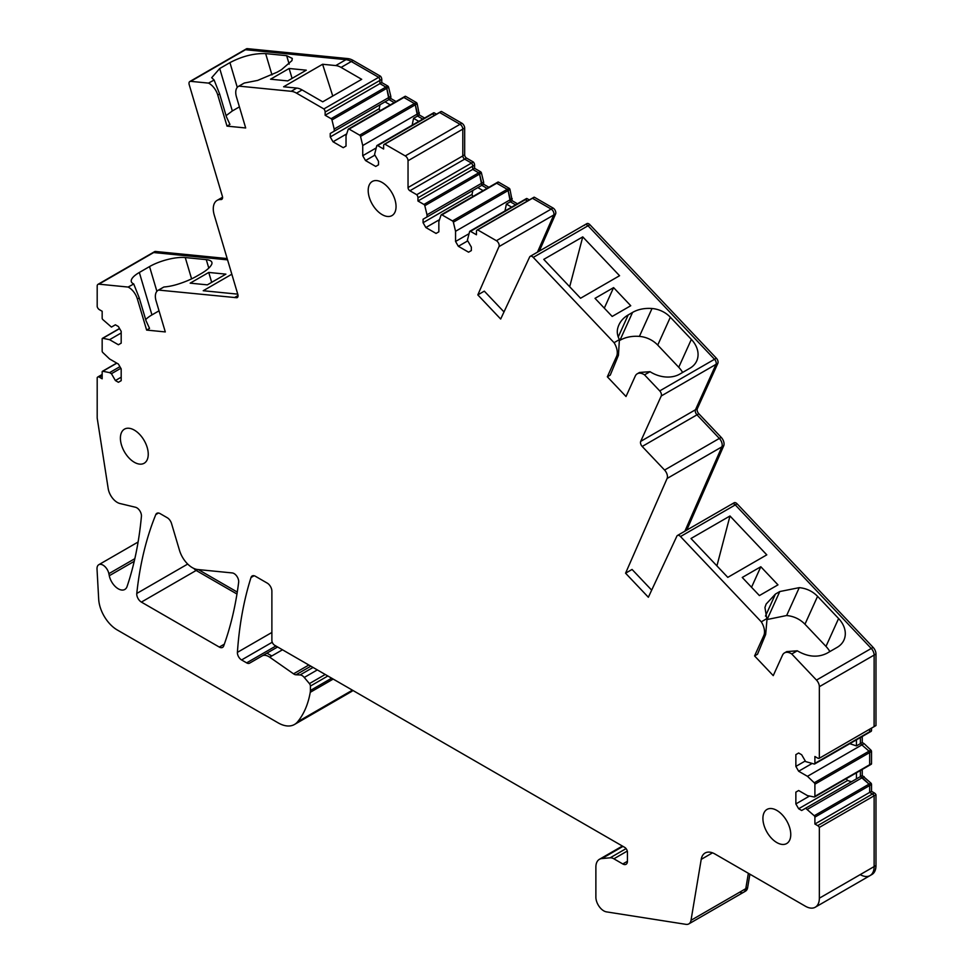 <?xml version="1.0" encoding="UTF-8"?>
<svg xmlns="http://www.w3.org/2000/svg" width="973" height="973" viewBox="0 0 973 973"><rect width="100%" height="100%" fill="white"/><g stroke="black" fill="none" stroke-linecap="round" stroke-linejoin="round"><path stroke-width="1.46" d="M613.586 287.619L630.747 305.729L612.175 316.444L595.026 298.346L613.586 287.619L604.306 308.137M686.743 530.127L723.73 445.78A6.568 3.795 -120 0 0 721.2 437.364L698.833 413.756A3.941 2.274 -120 0 1 697.325 408.684L717.867 363.282L661.239 395.975A3.941 2.274 -120 0 0 659.73 390.903L644.527 374.86L650.025 371.686A26.259 19.813 24.3 0 0 679.738 374.119L689.942 368.22A26.259 19.813 24.3 0 0 696.717 360.934A26.259 19.813 24.3 0 0 691.353 339.395L670.348 317.21A22.318 16.833 24.3 0 0 652.019 308.514A36.098 27.232 24.3 0 0 632.547 312.43L628.205 314.936A36.098 27.232 24.3 0 0 618.901 324.946A36.098 27.232 24.3 0 0 617.709 328.327A22.318 16.833 24.3 0 0 619.4 339.601L614.06 342.691L533.265 257.395A3.941 2.274 -120 0 0 530.224 256.337A3.941 2.274 -120 0 0 529.628 257.018L500.681 319.035L477.816 294.892L484.311 291.146L504.002 311.932M717.867 363.282A3.941 2.274 -120 0 0 716.359 358.21L714.51 359.28A3.941 2.274 -120 0 1 716.019 364.352L695.476 409.755L716.019 364.352A3.941 2.274 -120 0 0 714.51 359.28L588.033 225.772A3.941 2.274 -120 0 0 584.992 224.714A3.941 2.274 -120 0 0 584.408 225.395M619.558 275.724L582.754 236.877L543.761 259.377L580.565 298.237L619.558 275.724M582.754 236.877L569.679 286.755M607.347 376.794L616.578 356.373L618.439 355.303L610.266 375.104L607.347 376.794L626.016 396.51L635.26 376.089A13.123 7.577 60 0 1 637.266 373.778L639.529 372.464L650.025 371.686M619.692 340.441L619.935 340.307A36.098 27.232 -155.7 0 1 639.407 336.39A22.318 16.833 -155.7 0 1 657.736 345.087L678.74 367.271A26.259 19.813 -155.7 0 1 682.62 372.452M618.439 355.303L619.4 339.601M226.417 116.821L229.944 124.435L227.013 126.125L217.77 95.038A13.123 7.577 -120 0 0 208.514 83.106L214.121 80.041L219.63 93.967L226.417 116.821M856.447 739.833L856.447 745.902L849.782 743.688M864.097 776.588L862.248 777.67L860.387 776.588L860.387 770.519L860.387 776.588L869.035 784.129L870.884 783.058L862.248 775.517L856.447 778.874L856.447 772.805M851.436 781.757L847.617 780.48L846.194 778.716M332.754 96.023L322.598 64.267L283.605 86.779L296.765 88.081L291.195 91.292A19.691 11.372 -120 0 1 296.522 93.14L323.887 108.94A3.284 1.897 60 0 1 325.14 112.041L325.14 115.252L331.1 118.694A1.314 0.754 60 0 1 331.975 119.947L334.189 129.056L388.957 97.434L386.755 88.324L388.957 99.574L330.236 133.471L330.236 136.962L333.021 141.778L346.692 133.897M239.419 106.872L232.328 110.958L219.716 68.524L229.932 62.625C242.216 56.215 254.123 53.199 265.653 53.6L286.658 55.68L292.277 58.429L291.949 60.618L281.452 69.715L277.11 72.209L257.638 80.418L244.308 83.033L238.969 86.123A13.123 7.577 -120 0 0 238.458 86.378A13.123 7.577 -120 0 0 236.451 96.899L245.683 127.974L227.013 126.125M219.716 68.524L211.7 77.694L214.011 79.932M232.328 110.958L226.077 115.665M292.07 78.387L289.127 68.487L270.555 79.202L287.716 80.905L306.276 70.178L289.127 68.487M353.15 60.448A19.691 11.372 -120 0 0 347.823 58.599L247.349 48.65L245.5 49.72L345.974 59.669A19.691 11.372 -120 0 1 351.302 61.518L378.667 77.317L380.516 76.247L353.15 60.448L341.085 67.417L361.701 79.324L322.708 101.824L302.092 89.93A19.691 11.372 -120 0 0 296.765 88.081M341.085 67.417A19.691 11.372 -120 0 0 335.758 65.568L322.598 64.267M390.27 104.889L385.016 101.849L330.236 133.471M380.017 110.8L379.202 108.696L380.005 104.743M418.816 121.37L413.561 118.329L412.151 125.213M483.094 190.635L477.84 187.607L423.073 219.229L423.073 222.708L425.858 227.536L439.516 219.643M472.854 196.558L472.027 194.442L472.842 190.489M511.64 207.115L506.386 204.087L504.975 210.971M651.679 590.149L632.061 569.448L625.566 573.194L648.359 597.252L676.867 536.159A3.941 2.274 -120 0 1 677.463 535.478A3.941 2.274 -120 0 1 680.504 536.537L761.287 621.82A13.123 7.577 60 0 1 763.817 635.503L765.666 634.432L766.967 619.716L764.948 607.456L766.128 604.075L775.445 594.053L779.774 591.548L799.259 587.643C806.447 588.349 812.552 591.243 817.575 596.34L804.963 624.216C799.94 619.12 793.834 616.225 786.646 615.52L766.919 619.57M829.86 651.569A26.259 19.813 24.3 0 0 825.98 646.4L838.592 618.524A26.259 19.813 24.3 0 1 843.944 640.064A26.259 19.813 24.3 0 1 837.181 647.349L826.965 653.248C817.794 657.809 807.894 656.994 797.264 650.803L791.754 653.978A13.123 7.577 60 0 0 784.493 652.895A13.123 7.577 60 0 0 782.487 655.218L773.243 675.627L754.574 655.924L757.505 654.233L765.666 634.432M784.493 652.895L786.768 651.594L797.264 650.803M729.981 515.994L690.988 538.507L727.792 577.366L766.785 554.853L729.981 515.994L716.919 565.885M760.825 566.748L777.974 584.858L759.402 595.573L742.253 577.463L760.825 566.748L751.533 587.266M825.98 646.4L804.963 624.216M838.592 618.524L817.575 596.34M856.447 745.902L860.387 743.627L860.387 737.558L860.387 743.627L862.248 742.557L862.248 736.488M394.211 102.615L388.957 99.574L388.957 97.434L390.818 96.363L390.818 98.504L388.957 99.574L394.211 102.615M413.561 118.329L419.363 114.984L424.617 118.025M333.021 141.778L343.238 147.677L346.023 146.072L346.023 135.892L348.225 129.324A1.314 0.754 60 0 1 348.456 129.032L403.223 97.409A1.314 0.754 60 0 0 403.004 97.701A1.314 0.754 60 0 1 403.88 97.47L414.413 103.552A1.314 0.754 60 0 1 415.301 104.804L417.502 116.055L422.756 119.095L417.502 116.055L417.502 113.914L362.734 145.536L362.734 155.716L365.52 160.545L374.921 155.121M488.896 187.29L483.642 184.25L481.781 185.332L487.047 188.361L481.781 185.332L423.073 219.229M506.386 204.087L512.187 200.73L517.441 203.771M425.858 227.536L436.062 233.435L438.847 231.817L438.847 221.637L441.049 215.082A1.314 0.754 60 0 1 441.28 214.778L496.048 183.155A1.314 0.754 60 0 0 495.829 183.459A1.314 0.754 60 0 1 496.704 183.228L507.249 189.309A1.314 0.754 60 0 1 508.125 190.55L510.339 201.812L515.593 204.841L510.339 201.812L510.339 199.66L455.559 231.282L455.559 241.474L458.344 246.291L467.745 240.866M191.596 278.862L185.259 257.553L206.276 259.633A22.318 6.969 -16.6 0 1 211.883 262.394A22.318 6.969 -16.6 0 1 211.567 264.571A36.098 11.287 -16.6 0 1 201.07 273.668L196.728 276.174A36.098 11.287 -16.6 0 1 177.256 284.384A22.318 6.969 -16.6 0 1 163.938 286.986L158.587 290.076A13.123 7.577 -120 0 0 158.076 290.331A13.123 7.577 -120 0 0 156.069 300.852L165.301 331.927L146.631 330.078L149.55 328.387L146.035 320.774L139.248 297.933L133.739 283.994L128.12 287.059A13.123 7.577 -120 0 1 137.388 299.003L139.248 297.933M723.73 445.78L721.869 446.862L684.883 531.197L721.869 446.862A6.568 3.795 -120 0 0 719.339 438.434L664.571 470.056A6.568 3.795 -120 0 1 667.101 478.485L625.566 573.194M697.325 408.684L695.476 409.755A3.941 2.274 -120 0 0 696.984 414.839L719.339 438.434A6.568 3.795 -120 0 1 721.869 446.862L667.101 478.485M661.239 395.975L640.696 441.377A3.941 2.274 -120 0 0 642.204 446.461L664.571 470.056M637.266 373.778A13.123 7.577 60 0 1 644.527 374.86M614.06 342.691A13.123 7.577 60 0 1 616.578 356.373M477.123 230.054L531.903 198.431A3.284 1.897 60 0 1 532.462 198.273L477.682 229.896A3.284 1.897 60 0 0 477.123 230.054A3.284 1.897 60 0 0 476.454 231.55L476.454 234.773L470.482 231.331A1.314 0.754 60 0 0 469.606 231.562L467.393 240.258L471.346 247.093L471.346 250.584L468.56 252.189L458.344 246.291M468.852 233.8L455.559 241.474M472.027 194.442L423.073 222.708M384.299 144.296L439.066 112.673A3.284 1.897 60 0 1 439.638 112.527L384.858 144.15A3.284 1.897 60 0 0 384.299 144.296A3.284 1.897 60 0 0 383.617 145.804L383.617 149.015L377.658 145.573A1.314 0.754 60 0 0 376.77 145.804L374.569 154.512L378.509 161.348L378.509 164.826L375.724 166.444L365.52 160.545M376.016 148.042L362.734 155.716M379.202 108.696L330.236 136.962M145.695 319.606A26.259 8.21 -16.6 0 1 151.946 314.911L159.025 310.825M146.631 330.078L137.388 299.003M227.171 258.563L155.534 251.472L153.685 252.542A3.941 2.274 -120 0 0 152.785 252.712A3.941 2.274 60 0 1 153.685 252.542L98.905 284.165A3.941 2.274 -120 0 0 98.005 284.335A3.941 2.274 -120 0 0 97.191 286.147L97.191 306.629A3.284 1.897 60 0 0 99.38 309.657L102.165 311.263L102.165 318.147A1.314 0.754 60 0 0 102.797 319.545L111.445 327.074L115.386 324.8L118.402 326.539L121.187 331.367L121.187 343.153L118.402 344.758L109.584 339.674L102.797 338.3L119.594 328.606M102.797 338.3A1.314 0.754 60 0 0 102.165 338.945L102.165 351.119A1.314 0.754 60 0 0 102.797 352.506L109.584 358.964L118.402 364.06L121.187 368.889L121.187 380.674L118.402 382.28L115.386 380.54L121.187 377.196M120.847 368.281L111.445 373.705L115.386 380.54M856.447 778.874L801.667 810.497L798.651 808.745L795.865 803.929L795.865 792.131L798.651 790.526L795.865 792.131M847.617 780.48L798.651 808.745M809.536 796.036L795.865 803.929M811.944 763.562L798.651 771.236L795.865 766.408L795.865 754.622L798.651 753.005L795.865 754.622M805.267 760.983L795.865 766.408M798.651 753.005L801.667 754.756L805.62 761.579L814.255 764.024A1.314 0.754 60 0 0 814.632 763.975L869.4 732.353A1.314 0.754 60 0 1 869.035 732.401A1.314 0.754 60 0 0 869.4 732.353L871.261 731.282A1.314 0.754 60 0 1 870.884 731.331M776.831 810.412A19.691 11.372 -120 0 0 766.992 809.427A19.691 11.372 -120 0 0 763.975 825.213A19.691 11.372 -120 0 0 776.831 842.569A19.691 11.372 -120 0 0 786.683 843.542A19.691 11.372 -120 0 0 789.699 827.755A19.691 11.372 -120 0 0 776.831 810.412M368.195 190.501A19.691 11.372 -120 0 0 376.794 210.314A19.691 11.372 -120 0 0 391.973 215.592A19.691 11.372 -120 0 0 396.047 206.58A19.691 11.372 -120 0 0 387.449 186.755A19.691 11.372 -120 0 0 372.282 181.477A19.691 11.372 -120 0 0 368.195 190.501M134.323 430.115A19.691 11.372 -120 0 0 124.471 429.142A19.691 11.372 -120 0 0 121.455 444.916A19.691 11.372 -120 0 0 134.323 462.272A19.691 11.372 -120 0 0 144.162 463.245A19.691 11.372 -120 0 0 147.191 447.471A19.691 11.372 -120 0 0 134.323 430.115M160.144 513.635L167.234 517.721A6.568 3.795 60 0 1 171.528 523.51L179.482 550.304A19.691 11.372 60 0 0 197.677 569.521L232.279 572.939A6.568 3.795 60 0 1 236.889 576.308A6.568 3.795 60 0 1 238.653 582.304A459.511 265.301 60 0 1 223.668 645.999A6.568 3.795 60 0 1 222.562 647.398A6.568 3.795 60 0 1 219.29 647.069L141.389 602.092A6.568 3.795 60 0 1 136.779 593.457A456.313 263.452 60 0 1 155.802 514.571A6.568 3.795 60 0 1 156.86 513.306A6.568 3.795 60 0 1 160.144 513.635M141.389 602.092L196.157 570.47A6.568 3.795 60 0 1 193.846 568.439A6.568 3.795 -120 0 0 196.157 570.47L236.962 594.029L196.157 570.47L197.799 569.533M871.528 728.12L871.528 730.687L869.667 731.757A1.314 0.754 60 0 1 869.4 732.353A1.314 0.754 60 0 0 869.667 731.757L869.667 729.191L869.667 731.757L814.9 763.379L814.9 756.495L817.685 758.101A3.284 1.897 60 0 0 819.327 758.259A3.284 1.897 60 0 1 819.327 758.259L874.131 726.624A3.284 1.897 60 0 1 874.095 726.636A3.284 1.897 60 0 1 874.07 726.661M807.468 776.32L814.255 782.791L869.035 751.168A1.314 0.754 60 0 1 869.667 752.555A1.314 0.754 60 0 0 869.035 751.168L860.387 743.627L869.035 751.168L870.884 750.098L864.097 743.627L807.468 776.32L798.651 771.236M814.255 782.791A1.314 0.754 60 0 1 814.9 784.177L814.9 796.34A1.314 0.754 60 0 1 814.255 796.996L807.468 795.622L798.651 790.526M814.9 784.177L869.667 752.555L869.667 764.717A1.314 0.754 60 0 1 869.035 765.374A1.314 0.754 60 0 0 869.4 765.325L871.261 764.243A1.314 0.754 60 0 1 870.884 764.292M805.62 808.21L814.255 815.751A1.314 0.754 60 0 1 814.9 817.138L814.9 824.022L869.667 792.399L869.667 785.515L869.667 792.399L872.453 794.017A3.284 1.897 60 0 1 874.131 795.792L819.351 827.415A3.284 1.897 60 0 0 817.685 825.639L814.9 824.022M814.255 815.751L869.035 784.129A1.314 0.754 60 0 1 869.667 785.515A1.314 0.754 60 0 0 869.035 784.129L862.248 777.67L807.468 809.293M749.891 874.18L747.641 887.607L745.78 888.677A11.165 6.446 60 0 1 743.591 892.277A11.165 6.446 60 0 0 745.78 888.677L748.359 873.292L745.78 888.677L691.012 920.3L701.217 859.366A19.691 11.372 60 0 1 705.084 853.017A19.691 11.372 60 0 1 714.924 853.99L805.425 906.24A19.691 11.372 -120 0 0 815.277 907.213A19.691 11.372 -120 0 0 819.351 898.201L819.351 827.415M691.012 920.3A11.165 6.446 60 0 1 688.823 923.9A11.165 6.446 60 0 1 685.941 924.35L606.459 911.871A11.165 6.446 60 0 1 595.877 897.191L595.877 867.138A17.064 9.852 60 0 1 599.404 859.317A17.064 9.852 60 0 1 601.91 858.551L610.156 857.809A10.508 6.069 60 0 1 613.866 858.806L622.793 863.963A6.568 3.795 60 0 0 626.077 864.279A6.568 3.795 60 0 0 627.439 861.275L627.439 852.166A3.941 2.274 60 0 0 624.654 847.349L274.666 645.281A3.941 2.274 60 0 1 271.881 640.453L271.881 591.146A6.568 3.795 60 0 0 267.234 583.107L255.437 576.296A6.568 3.795 60 0 0 252.165 575.967A6.568 3.795 60 0 0 251.01 577.512L254.075 575.748M277.609 646.984L249.587 663.16A5.911 3.405 60 0 1 246.631 662.868L241.584 659.949A5.911 3.405 60 0 1 237.412 652.36A459.511 265.301 60 0 1 251.01 577.512M262.151 655.911A13.123 7.577 60 0 1 269.679 657.176L282.474 649.794M313.063 667.442L300.085 674.934L295.987 674.775A6.568 3.795 60 0 1 293.542 673.839L269.679 657.176M300.085 674.934A6.568 3.795 60 0 1 304.257 677.451L309.426 683.605A2.627 1.52 60 0 1 310.411 686.062L327.852 675.992M331.671 678.193L310.411 690.465L310.411 686.062M310.411 690.465A13.123 7.577 60 0 1 310.253 692.314A124.726 72.014 60 0 1 303.929 712.054A124.726 72.014 60 0 1 297.592 721.832A32.827 18.949 60 0 1 294.515 724.459A32.827 18.949 60 0 1 278.169 722.878L117.21 629.945A26.259 15.154 60 0 1 98.687 599.222L97.02 569.083A8.538 4.926 60 0 1 98.772 564.717A8.538 4.926 60 0 1 108.867 573.669L109.292 575.724A13.136 7.577 60 0 0 109.329 575.931A13.136 7.577 60 0 0 124.812 589.456A13.136 7.577 60 0 0 127.037 586.61A459.511 265.301 60 0 0 141.426 516.371A6.568 3.795 60 0 0 135.502 507.261L119.898 503.503A13.123 7.577 60 0 1 108.185 488.543L97.239 418.354A3.941 2.274 -120 0 1 97.191 417.697L97.191 377.706A3.284 1.897 60 0 1 97.738 377.025A3.284 1.897 60 0 1 99.38 377.196L102.165 378.801L102.165 371.917A1.314 0.754 60 0 1 102.797 371.26L109.584 372.635L119.91 366.675M352.408 690.161A124.726 72.014 60 0 1 352.372 690.21L352.433 690.173A124.726 72.014 60 0 1 352.372 690.21A32.827 18.949 60 0 1 349.283 692.837L351.144 691.767A32.827 18.949 60 0 0 352.944 690.477M111.445 373.705L109.584 372.635M121.187 332.973L109.584 339.674M323.887 108.94L378.667 77.317L351.302 61.518A19.691 11.372 -120 0 0 345.974 59.669L245.5 49.72A3.941 2.274 -120 0 0 244.588 49.903A3.941 2.274 -120 0 1 245.5 49.72L190.72 81.343A3.941 2.274 -120 0 0 189.82 81.525A3.941 2.274 -120 0 0 189.212 84.675L222.355 196.205A3.941 2.274 -120 0 1 221.759 199.368A3.941 2.274 -120 0 1 220.932 199.55A18.378 10.618 -120 0 0 217.088 200.389A18.378 10.618 -120 0 0 214.267 215.118L237.838 294.442A3.941 2.274 -120 0 1 237.23 297.604A3.941 2.274 -120 0 1 236.901 297.738L237.509 297.385M190.72 81.343L208.514 83.106M238.969 86.123L291.195 91.292M325.14 112.041L379.908 80.418A3.284 1.897 60 0 0 378.667 77.317A3.284 1.897 60 0 1 379.908 80.418L379.908 83.629L325.14 115.252M380.516 76.247A3.284 1.897 60 0 1 381.769 79.348L381.769 82.559L379.908 83.629L385.867 87.071A1.314 0.754 60 0 1 386.755 88.324A1.314 0.754 60 0 0 385.867 87.071L331.1 118.694M334.189 131.197L334.189 129.056M348.456 129.032A1.314 0.754 60 0 1 349.112 129.093L359.645 135.174A1.314 0.754 60 0 1 360.533 136.427L362.734 145.536M377.001 145.512L431.769 113.89A1.314 0.754 60 0 0 431.55 114.182A1.314 0.754 60 0 1 432.426 113.95L434.651 115.228L432.426 113.95A1.314 0.754 60 0 0 431.769 113.89L433.63 112.819A1.314 0.754 60 0 1 434.286 112.88L377.658 145.573M464.668 154.853L462.807 155.923L462.807 129.117L462.807 155.923A2.627 1.52 -120 0 0 464.668 159.134L471.491 163.075L473.352 162.005L466.529 158.064A2.627 1.52 -120 0 1 464.668 154.853L464.668 128.047L462.807 129.117A3.941 2.274 -120 0 0 460.022 124.301L439.638 112.527A3.284 1.897 60 0 0 439.066 112.673L440.927 111.603A3.284 1.897 60 0 1 441.487 111.457L439.638 112.527L460.022 124.301L405.255 155.923L384.858 144.15M464.668 128.047A3.941 2.274 -120 0 0 461.883 123.23L460.022 124.301A3.941 2.274 -120 0 1 462.807 129.117L408.04 160.74A3.941 2.274 -120 0 0 405.255 155.923M408.04 160.74L408.04 187.546A2.627 1.52 -120 0 0 409.901 190.757L416.724 194.697L471.491 163.075A3.284 1.897 60 0 1 472.732 166.164L472.732 169.387L417.964 201.01L423.924 204.452A1.314 0.754 60 0 1 424.812 205.692L427.013 214.802L481.781 183.179L479.58 174.07L481.781 185.332L481.781 183.179L483.642 182.109L483.642 184.25M416.724 194.697A3.284 1.897 60 0 1 417.964 197.787L417.964 201.01M473.352 162.005A3.284 1.897 60 0 1 474.593 165.094L474.593 168.305L472.732 169.387L478.704 172.829A1.314 0.754 60 0 1 479.58 174.07A1.314 0.754 60 0 0 478.704 172.829L423.924 204.452M427.013 216.955L427.013 214.802M441.28 214.778A1.314 0.754 60 0 1 441.937 214.851L452.469 220.932A1.314 0.754 60 0 1 453.357 222.185L455.559 231.282M469.825 231.258L524.605 199.635A1.314 0.754 60 0 0 524.374 199.939A1.314 0.754 60 0 1 525.262 199.708L527.475 200.985L525.262 199.708A1.314 0.754 60 0 0 524.605 199.635L526.454 198.565A1.314 0.754 60 0 1 527.111 198.638L470.482 231.331M539.322 251.095L555.619 213.926L553.759 214.997A3.941 2.274 -120 0 0 551.18 209.086L532.462 198.273A3.284 1.897 60 0 0 531.903 198.431L533.751 197.361A3.284 1.897 60 0 1 534.323 197.203L532.462 198.273L551.18 209.086L496.4 240.708L477.682 229.896M555.619 213.926A3.941 2.274 -120 0 0 553.029 208.015L551.18 209.086A3.941 2.274 -120 0 1 553.759 214.997L537.461 252.165L553.759 214.997L498.991 246.619A3.941 2.274 -120 0 0 496.4 240.708M498.991 246.619L477.816 294.892M761.287 621.82L766.627 618.731M874.095 726.636L875.955 725.566A3.284 1.897 60 0 1 875.931 725.578A3.284 1.897 60 0 0 875.98 725.554L874.131 726.624L874.131 655.072L819.351 686.695L819.351 758.247L874.095 726.636A3.284 1.897 60 0 1 874.095 726.636L874.131 655.072A6.568 3.795 -120 0 0 871.261 648.468L735.272 504.914A3.941 2.274 -120 0 0 732.243 503.856A3.941 2.274 -120 0 0 731.647 504.537M754.574 655.924L763.817 635.503M860.205 874.618A19.691 11.372 -120 0 0 870.044 875.591A19.691 11.372 -120 0 0 874.131 866.578L874.131 795.792L875.98 794.722L875.98 865.508L874.131 866.578L874.131 795.792A3.284 1.897 60 0 0 872.453 794.017L869.667 792.399L871.528 791.329L871.528 784.445L814.9 817.138M791.754 653.978L816.493 680.091A6.568 3.795 -120 0 1 819.351 686.695M153.685 252.542L227.56 259.864L153.685 252.542M151.946 314.911L139.334 272.476A26.259 8.21 -16.6 0 0 131.319 281.647A26.259 8.21 -16.6 0 0 133.617 283.885M139.334 272.476L149.538 266.578A26.259 8.21 -16.6 0 1 185.259 257.553M158.587 290.076L236.901 297.738M98.905 284.165L128.12 287.059M208.745 272.44L225.894 274.143L207.334 284.858L190.173 283.155L208.745 272.44L211.688 282.34M238.044 295.524L234.457 297.592M231.829 274.216L203.223 290.732L237.753 294.15M266.93 653.151L271.795 655.948M297.592 721.832L352.372 690.21A32.827 18.949 60 0 1 349.283 692.837L294.515 724.459M747.641 887.607A11.165 6.446 60 0 1 745.452 891.195L743.591 892.277A11.165 6.446 60 0 1 740.708 892.728M875.98 865.508A19.691 11.372 -120 0 1 871.905 874.52L870.044 875.591A19.691 11.372 -120 0 0 874.131 866.578L819.351 898.201M817.685 825.639L874.313 792.934A3.284 1.897 60 0 1 875.98 794.722M874.313 792.934L871.528 791.329M870.884 783.058A1.314 0.754 60 0 1 871.528 784.445M862.248 775.517L862.248 769.448M870.884 750.098A1.314 0.754 60 0 1 871.528 751.484L871.528 763.647A1.314 0.754 60 0 1 871.261 764.243M871.528 751.484L869.667 752.555L869.667 764.717A1.314 0.754 60 0 1 869.4 765.325L814.632 796.948M864.097 743.627L862.248 742.557M875.98 725.554L875.98 654.002A6.568 3.795 -120 0 0 873.122 647.386L737.133 503.844A3.941 2.274 -120 0 0 734.092 502.786L677.463 535.478M875.98 654.002L874.131 655.072A6.568 3.795 -120 0 0 871.261 648.468L735.272 504.914A3.941 2.274 -120 0 0 732.243 503.856M640.696 441.377L695.476 409.755A3.941 2.274 -120 0 0 696.984 414.839L719.339 438.434L721.2 437.364M716.359 358.21L589.893 224.702A3.941 2.274 -120 0 0 586.853 223.644L530.224 256.337M659.73 390.903L714.51 359.28L588.033 225.772A3.941 2.274 -120 0 0 584.992 224.714M534.323 197.203L553.029 208.015M529.336 199.915L527.111 198.638M497.69 182.377A1.314 0.754 60 0 1 498.565 182.146L509.098 188.239A1.314 0.754 60 0 1 509.986 189.48L512.187 200.73M512.187 198.589L510.339 199.66L508.125 190.55A1.314 0.754 60 0 0 507.249 189.309L452.469 220.932M497.908 182.085L496.048 183.155A1.314 0.754 60 0 1 496.704 183.228L507.249 189.309L509.098 188.239M474.593 168.305L480.553 171.747A1.314 0.754 60 0 1 481.44 172.999L483.642 182.109M408.04 187.546L462.807 155.923A2.627 1.52 -120 0 0 464.668 159.134L471.491 163.075A3.284 1.897 60 0 1 472.732 166.164L472.732 169.387L478.704 172.829L480.553 171.747M441.487 111.457L461.883 123.23M436.5 114.157L434.286 112.88M404.853 96.631A1.314 0.754 60 0 1 405.741 96.4L416.274 102.481A1.314 0.754 60 0 1 417.162 103.734L419.363 114.984M419.363 112.844L417.502 113.914L415.301 104.804A1.314 0.754 60 0 0 414.413 103.552L359.645 135.174M405.084 96.339L403.223 97.409A1.314 0.754 60 0 1 403.88 97.47L414.413 103.552L416.274 102.481M396.072 101.533L390.818 98.504M381.769 82.559L387.728 86.001A1.314 0.754 60 0 1 388.604 87.254L390.818 96.363M381.769 79.348L379.908 80.418L379.908 83.629L385.867 87.071L387.728 86.001M247.349 48.65A3.941 2.274 -120 0 0 246.449 48.82L189.82 81.525M155.534 251.472A3.941 2.274 -120 0 0 154.634 251.642L98.005 284.335M198.322 569.582L237.278 592.071M97.02 568.171L97.02 569.083A8.538 4.926 60 0 1 97.02 568.171M589.893 224.702L533.265 257.395M628.205 314.936L618.232 336.974M619.935 340.307L632.547 312.43M652.019 308.514L639.407 336.39M670.348 317.21L657.736 345.087M678.74 367.271L691.353 339.395M289.176 64.145L286.658 55.68M271.978 74.909L265.653 53.6M237.278 87.363L229.932 62.625M799.259 587.643L786.646 615.52M779.774 591.548L767.162 619.424M765.471 616.091L775.445 594.053M347.823 58.599L335.758 65.568M698.833 413.756L642.204 446.461M302.092 89.93L296.522 93.14M217.77 95.038L219.63 93.967M155.802 514.571L158.49 513.026M136.779 593.457L187.704 564.06M224.337 644.162L219.29 647.069M871.528 763.647L814.9 796.34M701.217 859.366L712.516 852.835M601.91 858.551L622.988 846.376M626.077 848.614L610.156 857.809M613.866 858.806L627.293 851.059M627.439 861.275L622.793 863.963M237.412 652.36L271.881 632.462M241.584 659.949L272.245 642.241M275.882 645.987L246.631 662.868M308.83 665.009L293.542 673.839M295.987 674.775L310.861 666.177M304.257 677.451L317.32 669.91M325.237 674.471L309.426 683.605M310.253 692.314L333.192 679.069M108.867 573.669L134.833 558.672M134.225 561.324L109.292 575.724M99.38 377.196L102.165 375.578M102.797 371.26L116.845 363.16M331.975 119.947L388.604 87.254M349.112 129.093L405.741 96.4M360.533 136.427L417.162 103.734M466.529 158.064L409.901 190.757M417.964 197.787L474.593 165.094M424.812 205.692L481.44 172.999M441.937 214.851L498.565 182.146M453.357 222.185L509.986 189.48M737.133 503.844L680.504 536.537M873.122 647.386L816.493 680.091M222.331 198.747L220.932 199.55M156.896 291.316L149.538 266.578M208.794 268.098L206.276 259.633M243.615 83.398L238.458 86.378M688.823 923.9L743.591 892.277M599.404 859.317L622.404 846.048M98.772 564.717L138.105 542.01M97.738 377.025L102.165 374.471M102.433 371.309L116.699 363.075M102.433 338.349L119.521 328.485M870.044 875.591L815.277 907.213M222.562 197.239L217.088 200.389M163.233 287.351L158.076 290.331"/></g></svg>
